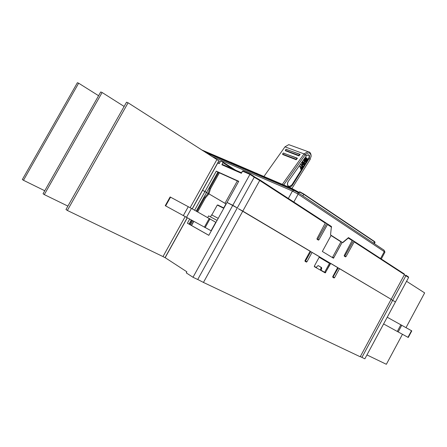<?xml version="1.0" encoding="UTF-8"?>
<svg xmlns="http://www.w3.org/2000/svg" width="447" height="447" viewBox="0 0 447 447"><rect width="100%" height="100%" fill="white"/><g stroke="black" fill="none" stroke-linecap="round" stroke-linejoin="round"><path stroke-width="0.67" d="M352.214 240.19L354.186 241.352L354.18 241.888L346.017 256.578L345.559 256.885L344.279 256.114L344.229 255.472L352.141 240.57L348.286 238.061L348.459 237.631L352.13 240.011M325.343 222.707L327.495 223.975L327.478 224.534L318.94 239.815L318.264 240.033M192.266 208.878L202.569 190.333L204.977 191.523L216.287 171.156L217.857 172.134L206.57 192.461L202.569 190.333L217.778 162.965L219.253 163.608L220.377 161.579L220.991 161.216L223.059 162.138L221.891 164.764L222.377 164.446L241.514 172.799M254.226 177.235L259.718 180.471L260.003 180.018L325.165 222.444L325.271 223.092L259.718 180.471L242.799 211.118L238.307 208.66L391.153 299.317L404.462 274.587L404.054 273.821M404.323 274.849L405.887 275.732L392.662 300.311L391.086 299.434L395.439 301.96L408.603 277.492L405.887 275.732L405.91 275.235M408.603 277.492L408.407 276.872L405.882 275.218M218.549 172.453L209.727 188.343L208.146 193.473L206.536 192.523L208.95 193.869L210.531 188.735L219.371 172.821M226.165 203.994L208.95 193.869L226.148 204.028M216.287 171.156L238.726 181.298L227.026 202.441L237.256 207.944L254.248 177.191L253.985 176.392M319.309 257.008L326.774 261.439M189.617 219.181L187.382 223.204L208.822 235.334L227.026 202.441L232.798 205.296L250.186 173.939L253.985 176.381M254.248 177.191L249.901 174.364L242.565 171.19L241.57 172.821M222.69 164.585L222.377 164.446M217.857 172.134L238.603 181.521M209.727 188.343L210.531 188.735M224.953 203.324L237.335 180.951M254.315 176.828L259.992 180.029L254.287 176.727M325.271 223.092L317.001 238.614L317.063 239.29L318.46 240.128M326.651 223.556L317.538 239.586M327.467 223.941L331.423 226.523L330.534 234.887L331.154 235.29L322.343 251.465L333.512 258.226L342.173 242.308L340.955 241.833L332.579 257.226L333.741 257.74L342.145 242.296M348.286 238.061L342.771 242.693L342.173 242.308M332.97 257.897L333.741 257.74M331.031 235.513L340.955 241.833M348.47 237.62L352.141 240.022L352.141 240.57M353.342 240.927L344.637 256.338M217.778 162.965L218.449 162.73L219.499 163.166M278.414 182.661L274.531 181.024M277.889 182.454L282.286 184.332M259.143 174.453L230.462 162.077M382.66 259.891L381.598 259.199M384.454 261.059L382.666 259.875M285.052 196.339L282.186 194.473M263.926 176.498L284.996 146.806L288.773 144.649L290.466 145.264M288.298 181.298C287.13 183.315 287.147 185.036 288.349 186.46C289.768 187.427 291.137 186.986 292.461 185.131L309.223 158.394C310.034 154.902 309.117 153.997 306.474 155.685L288.203 181.516C287.03 184.13 287.41 185.796 289.343 186.522L288.796 186.377M283.694 184.935L305.24 154.701L308.274 152.829C310 152.952 310.933 154.098 311.056 156.277L310.112 159.512L291.925 188.478M311.039 156.785L311.106 155.802C310.967 153.26 309.905 151.863 307.91 151.611L304.061 153.846L306.385 155.886L288.276 181.415M305.24 154.701L304.061 153.846M284.968 146.845L304.033 153.891L282.342 184.354M285.387 150.728L298.942 155.897L300.144 154.416M282.694 154.511L296.21 159.758L297.406 158.272M285.996 149.326L299.937 154.249L300.155 154.433L298.842 155.791L285.482 150.779L285.326 149.963M285.488 150.393L285.337 149.929L286.242 149.337L299.619 154.316L298.853 155.394L285.488 150.393L285.583 150.885M283.297 153.103L297.205 158.104L297.417 158.288L296.11 159.652L282.783 154.561L282.633 153.746M282.795 154.17L282.638 153.712L283.549 153.114L296.886 158.177L296.121 159.255L282.795 154.17L282.89 154.668M289.343 186.522L291.936 184.952L308.771 158.115C309.536 156.394 309.268 155.327 307.972 154.913L306.385 155.886M308.301 154.975C309.296 155.601 309.43 156.64 308.709 158.093L291.88 184.924L289.27 186.488M304.105 163.814L303.854 163.563L304.457 163.948L304.832 163.468L304.502 163.066M302.049 163.295L302.362 163.418L302.641 162.864L302.334 162.742L302.049 163.295L302.988 164.2L301.535 164.423L300.876 165.083L302.362 166.502M302.334 162.742L304.223 164.228L304.016 164.697L302.138 165.122L303.038 166.161L302.334 166.491M306.061 160.294L306.418 160.322L306.955 159.221L305.999 158.607L305.267 160.495L305.044 159.255L306.329 157.791L307.324 158.59L307.391 159.618L306.603 160.797L305.804 161.037L306.061 160.294L305.748 160.177L305.368 160.641L305.826 161.06M306.066 158.534L306.642 159.104L306.033 160.289M306.307 157.791L305.474 158.02L304.731 159.138L304.703 160.149L305.234 160.479M300.965 167.938L299.758 166.781L300.066 166.904L300.412 166.284L301.669 167.469L302.278 166.614L301.971 166.496L302.507 166.966L300.971 169.201L300.753 168.849L301.278 168.061L300.965 167.938L300.44 168.726L300.932 169.184M299.758 166.781L300.066 166.742M300.334 166.334L299.753 166.619M301.965 166.496L301.434 167.234M303.748 162.306L304.457 161.227L303.843 160.473L304.502 160.138L305.994 161.574L305.636 162.177L305.01 161.769M304.189 160.02L304.502 160.138L303.843 160.473M305.284 162.037L305.089 161.658L303.882 163.395L302.664 162.412L303.569 163.278M302.664 162.412L303.351 161.926L302.658 162.25M304.161 163.68L304.513 163.066M302.647 166.614L300.876 165.083M301.183 165.206L301.848 164.546L303.301 164.323L302.362 163.418M302.988 164.2L303.301 164.323M305.491 160.92L305.804 161.037M306.642 159.104L306.955 159.221M305.016 160.266L304.703 160.149M300.602 169.044L300.915 169.167M300.764 169.022L300.451 168.905M300.066 166.904L301.278 168.061M303.351 161.926L303.988 162.535L304.77 161.345L304.457 161.227M304.77 161.345L304.083 160.864M304.396 160.981L304.156 160.59M381.162 258.914L348.487 237.603L342.581 242.57M342.016 242.246L331.143 235.312M331.115 235.362L341.776 242.151M292.601 201.256L331.456 226.512M381.313 259.014L384.951 252.091L298.132 194.166L292.422 191.048L211.258 156.109M205.911 152.684L293.919 190.4L297.914 192.579L384.012 250.147L384.951 252.091M299.702 191.769L298.741 193.132L299.401 191.936M291.058 189.176L291.679 188.343M319.169 257.26L329.478 263.378L324.639 272.273L320.974 270.167L321.689 268.848L321.577 267.541L318.314 265.647L317.169 266.228L316.442 267.557L314.286 266.351M324.639 272.273L320.264 269.792L320.98 268.474L320.868 267.172L318.135 265.585M316.442 267.557L314.291 266.317M320.974 270.167L320.264 269.792M193.003 277.274L197.719 279.509L237.256 207.944L232.798 205.296L193.003 277.274L186.276 272.877L186.868 271.81L165.161 257.673L187.259 217.896M196.887 211.465L204.659 197.473L208.146 193.473L208.95 193.869L205.458 197.881L197.675 211.906M194.613 210.191L204.977 191.523L206.57 192.461L196.227 211.096M191.243 220.069L189.014 224.087L187.382 223.204M208.844 235.301L189.014 224.087M324.952 272.759L314.437 266.714L314.381 266.054L319.476 256.701L310.112 251.253M325.226 272.905L330.719 263.389L337.686 267.529L332.741 276.632L332.791 277.274L334.071 277.995L334.552 277.676L339.485 268.597L391.153 299.317L360.221 356.773L203.441 282.431L242.799 211.118L310.157 251.164L304.988 260.64L305.05 261.316L306.446 262.098L306.955 261.774L312.112 252.326M329.104 263.16L329.333 262.735L328.713 262.367L328.484 262.791M326.634 261.691L326.796 261.394L328.713 262.367M190.461 224.902L192.702 220.863M191.908 220.432L189.679 224.461M204.659 197.473L205.458 197.881M395.439 301.96L364.858 358.807L361.925 357.416L392.662 300.311L395.439 301.96M360.338 356.555L361.925 357.416M330.719 263.389L329.333 262.735M339.485 268.597L337.641 267.613M324.74 272.094L325.505 272.474L330.506 263.277M325.718 272.586L324.958 272.765M338.2 267.943L332.886 277.324M197.736 279.476L203.441 282.431M310.821 251.672L305.256 261.434M215.985 222.399L191.461 208.431L170.123 196.954L165.256 205.681L211.291 230.875M383.604 323.952L408.262 337.468L411.793 330.875L387.219 317.23M223.774 208.313L217.292 205.061M223.941 208.011L217.918 205.044M218.214 218.365L211.599 214.856L210.498 216.851M217.08 220.416L208.62 215.89L207.715 217.527M23.473 180.286L22.35 179.515L77.392 82.706L78.655 83.203L23.473 180.286L44.756 190.746M98.591 95.719L78.655 83.203M44.298 194.601L43.057 193.752L100.726 91.953L102.123 92.507L44.298 194.601L67.899 206.106M124.132 106.459L102.123 92.507M67.352 210.459L65.977 209.509L126.546 102.184L128.093 102.799L67.352 210.459L162.987 256.572L185.125 216.734M187.164 217.845L165.038 257.668L162.987 256.572M220.226 161.859L218.784 160.937M192.176 208.827L218.84 160.836L128.093 102.799M190.148 207.699L216.834 159.685M402.451 334.295L386.364 364.294L366.942 354.929M406.021 327.634L424.65 292.902L406.552 281.297M354.153 241.319L404.105 273.843M243.134 170.894L250.208 173.928L254.147 176.498M223.036 162.116L235.714 170.268M241.397 173.291L221.891 164.764M243.246 170.916L242.531 171.246M222.567 164.507L241.525 172.777M232.747 168.972L223.025 162.725M404.462 274.587L354.18 241.888M331.59 227.205L327.478 224.534M344.939 256.053L346.017 256.578M317.856 239.29L318.94 239.815M256.55 173.347L256.835 173.235M230.92 162.177L230.641 162.283M310.129 159.478L308.726 158.193M298.942 155.897L298.853 155.394M286.555 149.27L286.242 149.337M299.619 154.316L299.937 154.249M296.21 159.758L296.121 159.255M283.862 153.047L283.549 153.114M296.886 158.177L297.205 158.104M308.709 158.093L309.223 158.394M292.461 185.131L291.947 184.823M303.854 163.401L304.167 163.518M300.881 164.926L301.189 165.049M301.351 164.803L301.038 164.686M301.848 164.546L301.535 164.423M302.334 164.474L302.021 164.351M302.82 164.401L302.513 164.284M302.06 163.149L302.373 163.267M305.681 160.92L305.368 160.803M305.368 160.641L305.681 160.758M305.955 160.35L305.642 160.233M306.106 160.205L306.418 160.322M306.944 159.534L306.631 159.417M304.915 160.356L305.228 160.473M304.731 159.138L305.044 159.255M305.787 158.137L305.474 158.02M300.44 168.726L300.753 168.849M302.206 166.664L301.893 166.547M304.413 160.205L304.1 160.087M303.552 163.267L303.865 163.39M303.228 161.982L302.915 161.864M380.581 258.5L384.308 251.6L384.012 250.147M297.914 192.579L298.132 194.166L293.824 202.01M288.337 198.479L292.422 191.048L293.919 190.4M374.362 243.693L375.089 242.347L374.547 241.866L303.748 194.311L302.876 195.898M373.77 243.297L374.474 241.497L303.742 193.948M298.842 193.205L299.786 191.802L303.692 193.914L303.748 194.311L299.389 191.947M299.06 192.355L291.818 188.405M201.401 149.79L291.718 188.349M298.92 192.612L291.41 188.533L202.675 150.611M291.483 189.36L291.83 188.416L299.054 192.361M193.786 221.455L191.534 225.512M321.689 268.848L320.98 268.474M320.868 267.172L321.577 267.541M223.735 207.9L225.942 203.91M333.278 277.006L334.552 277.676M305.675 261.104L306.955 261.774M211.073 230.758L215.772 222.276M210.017 218.818L205.134 227.635M204.368 227.221L209.263 218.393M191.461 208.431L186.444 217.454M183.264 215.705L188.282 206.682M170.53 197.166L165.658 205.905M397.282 331.467L400.886 324.757M401.78 325.254L398.182 331.959M407.971 337.312L411.503 330.713M408.407 276.872L405.943 275.268M250.186 173.939L243.051 170.86L242.43 171.145L241.43 172.95M223.059 162.138L235.67 170.246M325.265 222.522L259.992 180.029M404.278 273.961L354.18 241.346M331.417 226.528L327.495 223.975M219.488 163.189L218.449 162.73M230.563 162.049L230.283 162.132M311.056 156.277L311.106 155.802M288.773 144.649L307.91 151.611M306.329 157.791L306.016 157.674M303.323 161.915L303.01 161.797M375.089 242.347L374.541 241.548L303.759 193.964L299.669 191.757M201.435 149.818L291.684 188.349M299.674 191.757L298.663 193.082M193.674 221.394L191.428 225.45M325.03 272.776L324.651 272.586M334.071 277.995L333.792 277.844M306.446 262.098L306.106 261.92M211.817 214.951L217.315 205.022M218.086 204.989L217.616 205.134"/></g></svg>

